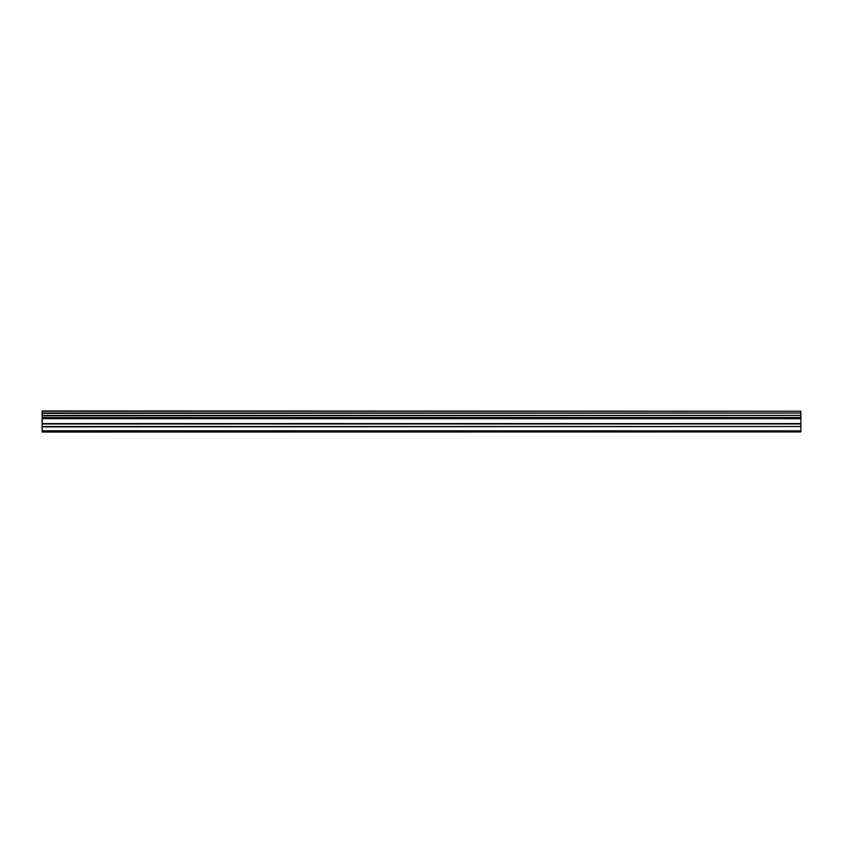 <?xml version="1.0" encoding="UTF-8"?>
<svg xmlns="http://www.w3.org/2000/svg" width="843" height="843" viewBox="0 0 843 843"><rect width="100%" height="100%" fill="white"/><g stroke="black" fill="none" stroke-linecap="round" stroke-linejoin="round"><path stroke-width="1.26" d="M42.15 426.505L42.15 417.685L800.85 417.685L800.85 426.505L42.15 426.505L42.15 430.868L800.85 430.868L42.15 430.762M42.15 432.037L800.85 431.943L42.15 432.037M42.15 411.236L800.85 411.236L42.15 410.962L42.15 417.685M42.15 431.943L42.15 430.868M800.85 411.236L800.85 413.038L42.15 413.038M42.15 413.344L800.85 413.038M800.85 413.344L800.85 415.43L42.15 415.43M42.15 415.747L800.85 415.43M800.85 415.747L800.85 417.517L42.15 417.517M42.15 426.885L800.85 426.505M800.85 426.885L800.85 430.762M800.85 430.868L800.85 431.943M800.85 423.597L42.15 423.597M42.15 418.307L800.85 418.307M42.15 423.976L800.85 423.976M42.15 418.686L800.85 418.686"/></g></svg>
